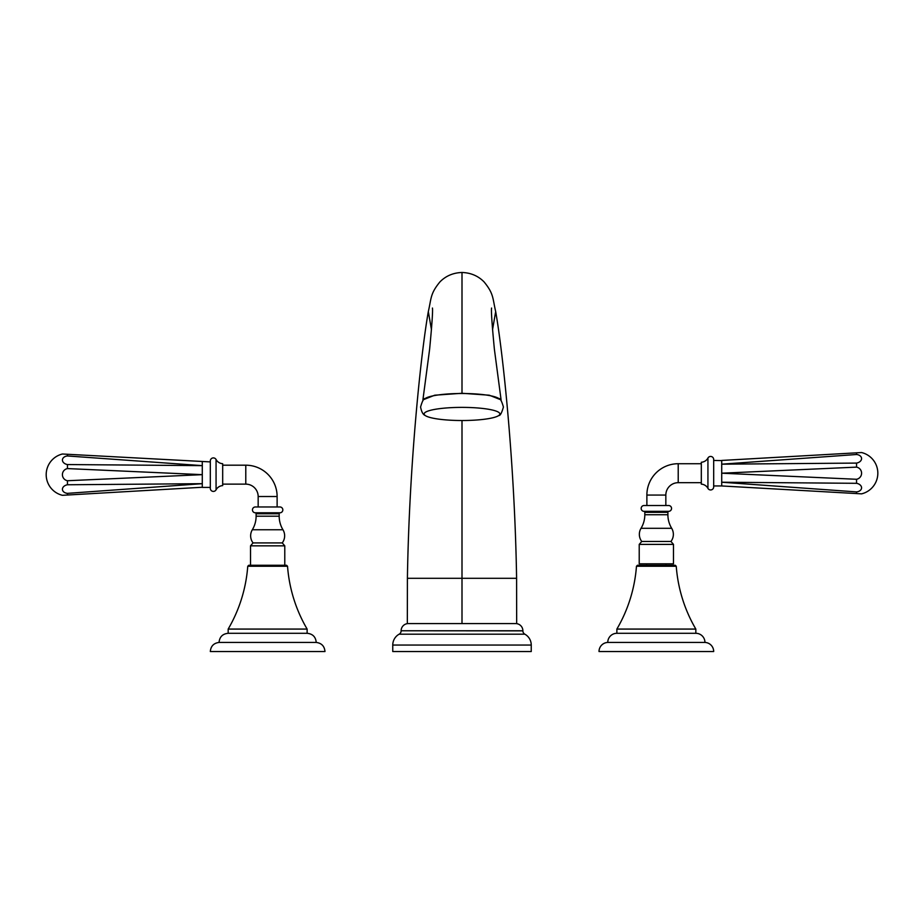 <?xml version="1.0" encoding="UTF-8"?>
<svg xmlns="http://www.w3.org/2000/svg" width="924" height="924" viewBox="0 0 924 924"><rect width="100%" height="100%" fill="white"/><g stroke="black" fill="none" stroke-linecap="round" stroke-linejoin="round"><path stroke-width="1.39" d="M462 623.584L407.334 623.584L516.666 623.584L462 623.584L462 578.297L407.403 578.297L516.597 578.297L462 578.297L462 420.524M422.984 400.554L422.903 399.896L434.719 395.206L462 393.278L462 272.476C453.176 272.788 445.842 275.918 439.974 281.855C430.145 293.797 431.462 298.059 428.32 311.584C421.194 351.674 409.263 462.577 407.403 578.297L407.334 623.584M462 348.256L462 344.005M462 334.846L462 333.298M501.016 400.554L501.097 399.896L489.281 395.206L462 393.278M498.764 415.523C500.173 415.858 501.72 413.028 503.418 407.022C501.709 400.993 500.15 398.152 498.741 398.498A37.849 6.572 180 0 0 462 393.497A37.849 6.572 180 0 0 425.259 398.498C423.85 398.152 422.291 400.993 420.582 407.022C421.494 411.838 423.042 414.68 425.236 415.523A37.861 6.572 0 0 1 424.139 413.952A37.861 6.572 180 0 1 462 407.38A37.861 6.572 180 0 1 499.861 413.952A37.861 6.572 0 0 1 498.764 415.523A37.861 6.572 0 0 1 462 420.524A37.861 6.572 0 0 1 425.236 415.523M531.242 645.056L392.758 645.056L392.758 651.524L531.242 651.524L531.242 645.056A12.439 12.439 0 0 0 524.832 634.176A3.788 3.788 90 0 1 522.88 630.861L522.88 630.769A7.196 7.196 0 0 0 515.696 623.584M522.88 630.861L401.12 630.769A7.196 7.196 0 0 1 408.304 623.584M401.12 630.861A3.788 3.788 -90 0 1 399.168 634.176A12.439 12.439 0 0 0 392.758 645.056M856.548 454.504A6.179 4.366 175.4 0 1 861.572 458.593A6.179 4.366 175.4 0 1 856.548 463.086L856.548 467.128A6.179 6.168 90 0 1 856.548 479.279L856.548 483.31A6.179 4.366 4.6 0 1 861.572 487.803A6.179 4.366 4.6 0 1 856.548 491.903L856.548 493.566L861.572 493.855A21.252 21.252 0 0 0 861.572 452.541L856.548 452.829L856.548 454.504L721.713 464.183L721.713 485.955L713.686 485.955M856.548 452.829L721.713 460.441L721.713 464.183L856.548 463.086M721.725 460.602L713.686 460.441M721.713 472.742L721.713 471.529M856.548 493.566L721.713 485.955M856.548 491.903L721.713 482.224L856.548 483.31M856.548 479.279L721.713 473.204L856.548 467.128M701.316 484.141A8.039 8.039 0 0 1 707.934 488.357A3.061 3.061 0 0 0 713.686 486.902L713.686 459.494A3.061 3.061 0 0 0 707.934 458.05A8.039 8.039 0 0 1 701.316 462.254L701.316 484.141L701.316 462.254M700.866 463.721L678.216 463.721A31.335 31.335 0 0 0 646.881 495.068L646.881 505.509M700.866 482.674L678.216 482.674A12.393 12.393 0 0 0 665.834 495.068L665.834 505.509M644.086 505.509L668.63 505.509A2.911 2.911 0 0 1 671.54 508.339A2.911 2.911 0 0 1 668.803 511.342A0.97 0.97 0 0 0 667.89 512.312L667.89 514.737A26.242 26.242 0 0 0 671.679 528.297A11.712 11.712 0 0 1 670.951 541.464L641.753 541.464A11.712 11.712 0 0 1 641.037 528.297A26.242 26.242 0 0 0 644.813 514.737L644.813 512.312A0.97 0.97 0 0 0 643.901 511.342A2.911 2.911 0 0 1 641.175 508.339A2.911 2.911 0 0 1 644.086 505.509M641.753 541.464L639.223 544.386L639.223 563.813L673.481 563.813L673.481 544.386L670.951 541.464M639.223 544.386L673.481 544.386M675.282 565.28L637.433 565.28L636.463 566.25L676.253 566.25L675.282 565.28M695.83 633.298L695.83 629.071L616.874 629.071A145.773 145.773 0 0 0 636.463 566.25M695.83 629.071A145.773 145.773 0 0 1 676.253 566.25M616.874 633.298L616.874 629.071M695.864 633.298L616.851 633.298A9.09 9.09 0 0 0 607.773 642.434L704.943 642.434A9.09 9.09 0 0 0 695.864 633.298M704.943 642.434A9.09 9.09 0 0 1 713.686 651.524L599.018 651.524A9.09 9.09 0 0 1 607.773 642.434M202.275 487.26L62.428 495.31A21.252 21.252 0 0 1 62.428 454.007L210.314 461.908M67.452 495.033L67.452 493.358A6.179 4.366 -4.6 0 1 62.428 489.258A6.179 4.366 -4.6 0 1 67.452 484.765L67.452 480.734A6.179 6.168 -90 0 1 67.452 468.584L67.452 464.553A6.179 4.366 -175.4 0 1 62.428 460.048A6.179 4.366 -175.4 0 1 67.452 455.959L202.287 465.638L202.287 461.908M67.452 455.959L67.452 454.285M67.452 464.553L202.287 465.638L202.287 474.659L67.452 468.584M67.452 480.734L202.287 474.659L202.287 483.679L67.452 484.765M67.452 493.358L202.287 483.679L202.287 487.41L210.314 487.41M202.287 475.109L202.287 476.322M216.066 489.812A3.061 3.061 0 0 1 210.314 488.357L210.314 460.961A3.061 3.061 0 0 1 216.066 459.505A8.039 8.039 0 0 0 222.684 463.709L222.684 485.608A8.039 8.039 0 0 0 216.066 489.812L216.066 459.505M222.684 485.608L222.684 463.709M223.134 465.188L245.784 465.188A31.335 31.335 0 0 1 277.119 496.523L277.119 506.964M223.134 484.13L245.784 484.13A12.393 12.393 0 0 1 258.166 496.523L258.166 506.964M279.914 506.964L255.37 506.964A2.911 2.911 0 0 0 252.46 509.794A2.911 2.911 0 0 0 255.197 512.797A0.97 0.97 0 0 1 256.11 513.767L256.11 516.193A26.242 26.242 0 0 1 252.321 529.764A11.712 11.712 0 0 0 253.049 542.919L282.247 542.919A11.712 11.712 0 0 0 282.963 529.764A26.242 26.242 0 0 1 279.187 516.193L279.187 513.767A0.97 0.97 0 0 1 280.099 512.797A2.911 2.911 0 0 0 282.825 509.794A2.911 2.911 0 0 0 279.914 506.964M284.777 565.28L284.777 545.841L250.52 545.841L253.049 542.919M284.777 545.841L282.247 542.919M250.52 565.28L250.52 545.841M286.567 565.28L248.718 565.28L247.748 566.25L287.537 566.25L286.567 565.28M307.126 633.298L307.126 629.071L228.17 629.071A145.773 145.773 0 0 0 247.748 566.25M307.126 629.071A145.773 145.773 0 0 1 287.537 566.25M228.17 633.298L228.17 629.071M228.136 633.298L307.149 633.298C312.693 633.841 315.719 636.89 316.227 642.434L219.057 642.434C219.565 636.89 222.603 633.841 228.136 633.298M316.227 642.434C321.575 643.127 324.486 646.153 324.982 651.524L210.314 651.524C210.799 646.153 213.71 643.127 219.057 642.434M492.538 329.718L495.68 311.584C502.806 351.674 514.737 462.577 516.597 578.297L516.666 623.584M431.462 329.718L428.32 311.584M522.88 630.769L401.12 630.769M524.832 634.176L399.168 634.176M707.934 488.357L707.934 458.05M678.216 482.674L678.216 463.721M665.834 495.068L646.881 495.068M643.901 511.342L668.803 511.342M644.813 512.312L667.89 512.312M644.813 514.737L667.89 514.737M641.037 528.297L671.679 528.297M245.784 465.188L245.784 484.13M277.119 496.523L258.166 496.523M280.099 512.797L255.197 512.797M279.187 513.767L256.11 513.767M279.187 516.193L256.11 516.193M282.963 529.764L252.321 529.764M432.444 308.038C432.906 311.076 431.958 324.821 429.614 349.272L422.903 399.896M491.556 308.038C491.094 311.076 492.042 324.821 494.386 349.272L501.097 399.896M462 272.476C470.824 272.788 478.158 275.918 484.026 281.855C493.855 293.797 492.538 298.059 495.68 311.584M666.077 563.813L666.077 565.28M646.638 563.813L646.638 565.28"/></g></svg>
